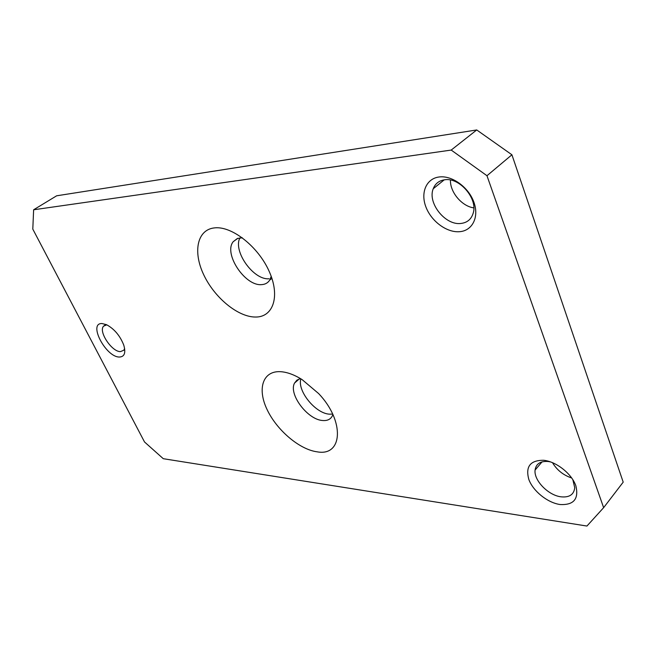 <?xml version="1.0" encoding="UTF-8"?>
<svg xmlns="http://www.w3.org/2000/svg" width="656" height="656" viewBox="0 0 656 656"><rect width="100%" height="100%" fill="white"/><g stroke="black" fill="none" stroke-linecap="round" stroke-linejoin="round"><path stroke-width="0.98" d="M33.628 209.781L32.8 229.116L144.517 441.964L163.278 458.7L586.931 526.046L603.635 507.662L486.973 175.726L451.205 150.068L33.628 209.781L56.646 195.8L476.732 129.954L451.205 150.068M280.473 371.681C287.098 372.083 294.314 374.724 302.113 379.603L318.66 393.592C345.097 421.3 342.662 456.658 317.176 451.828C299.48 449.581 276.66 430.082 267.017 409.418C257.136 388.746 262.728 370.706 280.473 371.681M214.61 227.878C231.937 225.853 258.415 246.738 269.288 271.617C280.432 296.471 273.126 317.34 255.438 317.037C237.898 317.086 214.381 297.594 203.68 274.675C192.749 251.797 197.103 229.534 214.61 227.878M119.367 357.036C105.821 357.225 87.806 322.842 102.041 323.547L106.518 324.687C114.292 328.902 120.032 335.7 123.746 345.056C125.985 352.813 124.525 356.807 119.367 357.036M439.217 176.972C452.033 175.242 468.63 187.214 473.911 202.245C479.38 217.259 472.254 230.937 459.397 231.707C446.613 232.7 431.213 221.179 425.883 206.886C420.381 192.618 426.31 178.481 439.217 176.972M560.011 504.513C547.522 502.742 533.197 491.205 528.884 479.618C525.267 466.637 530.204 460.192 543.693 460.282C556.255 461.57 571.606 473.616 575.829 485.686C579.035 498.978 573.762 505.251 560.011 504.513M476.732 129.954L511.918 154.783L623.2 482.144L603.635 507.662M511.918 154.783L486.973 175.726M332.69 414.1L329.484 414.174C315.446 413.518 297.045 390.804 300.866 378.832M269.042 278.767C253.544 280.301 232.724 251.158 239.932 237.857M332.895 414.543L332.608 415.338C330.886 419.192 327.565 420.914 322.654 420.512C307.607 419.774 288.271 394.051 294.56 383.055L296.914 380.144L300.448 378.578M271.207 276.332L269.714 280.079C267.869 282.957 265.122 284.474 261.482 284.63C244.967 286.221 223.302 253.503 233.233 241.67L237.374 238.489L242.343 237.792M124.632 348.525L123.853 350.197L120.466 351.624C111.848 351.903 98.252 331.534 103.55 326.188L106.666 324.868M450.434 180.039C449.983 192.183 461.767 206.222 473.821 207.895M444.678 179.785C459.487 177.177 477.921 198.67 473.222 213.077C471.311 219.317 467.154 222.786 460.725 223.475C445.186 225.443 427.302 202.868 433.239 188.739C435.248 183.59 439.061 180.597 444.678 179.785M552.475 462.636C556.928 470.081 563.348 475.206 571.753 478.011M572.836 479.643L574.73 487.703C573.943 494.583 569.4 497.625 561.101 496.83C548.268 495.403 533.672 480.34 535.083 470.065C536.018 463.825 540.364 460.971 548.121 461.496L550.655 461.931M294.56 383.055L299.316 378.889M233.233 241.67L237.857 238.317M269.714 280.079L271.912 278.365M103.55 326.188L104.993 325.155M433.239 188.739L444.227 179.842M535.083 470.065L542.045 461.873"/></g></svg>
